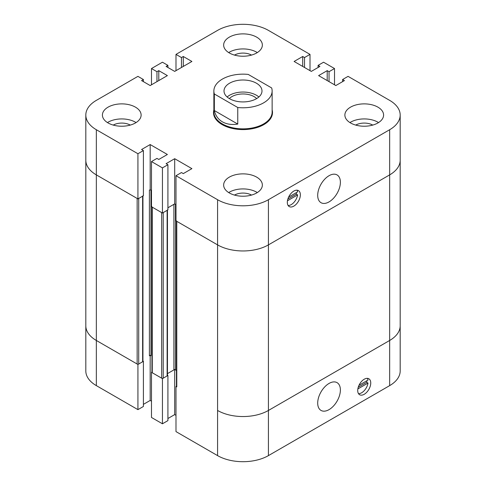 <?xml version="1.0" encoding="UTF-8"?>
<svg xmlns="http://www.w3.org/2000/svg" width="486" height="486" viewBox="0 0 486 486"><rect width="100%" height="100%" fill="white"/><g stroke="black" fill="none" stroke-linecap="round" stroke-linejoin="round"><path stroke-width="0.73" d="M317.698 403.088A16.038 9.258 -60 0 1 324.697 386.947A16.038 9.258 -60 0 1 337.059 382.646A16.038 9.258 -60 0 1 337.059 401.169A16.038 9.258 -60 0 1 321.021 410.427A16.038 9.258 -60 0 1 317.698 403.088M359.02 385.252L368.017 380.058A9.216 5.322 120 0 0 367.355 378.345M358.51 393.66A9.216 5.322 120 0 0 368.017 383.065L357.848 388.934M368.017 383.065L366.711 382.312A9.216 5.322 120 0 0 366.845 380.732M358.261 387.196L366.711 382.312M176.454 386.188L175.993 386.455L175.993 431.611L217.582 455.619A35.952 20.758 0 0 0 268.418 455.619L389.657 385.629A35.952 20.758 0 0 0 400.185 370.952L400.185 325.79A35.952 20.758 0 0 1 389.657 340.467A35.952 20.758 -0 0 0 400.185 325.79L400.185 160.21A35.952 20.758 180 0 1 389.657 174.887L268.418 244.883L389.657 174.887L389.657 385.629M176.454 220.869A1.106 0.638 -0 0 0 176.776 221.324L217.582 244.883A35.952 20.758 -0 0 0 268.418 244.883L268.418 410.463L389.657 340.467L268.418 410.463A35.952 20.758 180 0 1 217.582 410.463A35.952 20.758 0 0 0 268.418 410.463L268.418 455.619M357.848 391.947A9.216 5.322 -60 0 1 361.147 381.911A9.216 5.322 -60 0 1 368.844 378.77A9.216 5.322 -60 0 1 368.844 389.414A9.216 5.322 -60 0 1 359.628 394.735A9.216 5.322 -60 0 1 357.848 391.947M151.942 372.039L151.486 372.306L151.486 417.462L162.439 423.786L167.913 420.621L167.913 375.465L167.451 375.198M151.486 372.306L162.439 378.624L162.439 423.786M162.439 378.624L167.913 375.465M167.913 418.519L174.693 414.601L175.993 415.354M174.693 369.706L174.693 414.601M167.451 373.625L174.693 369.445L176.454 370.46L175.47 369.895A1.106 0.638 -0 0 0 173.909 369.895L167.451 373.625M150.18 355.296L150.964 355.746A1.106 0.638 -0 0 0 149.402 355.746L150.18 355.296M150.18 355.558L150.18 400.452L151.486 401.205M151.486 84.795L151.486 68.538L162.439 62.214L167.913 65.379L166.084 66.43L174.693 71.399L191.897 61.461L183.295 56.498L181.472 57.548L175.993 54.389L217.582 30.381A35.952 20.758 180 0 1 268.418 30.381L310.007 54.389L304.528 57.548L302.705 56.498L294.103 61.461L311.307 71.399L319.916 66.43L318.087 65.379L323.561 62.214L334.514 68.538L329.04 71.697L327.212 70.646L318.609 75.609L335.82 85.548L344.422 80.579L342.594 79.528L348.073 76.363L389.657 100.371A35.952 20.758 180 0 1 400.185 115.048A35.952 20.758 180 0 1 389.657 129.726L268.418 199.722A35.952 20.758 180 0 1 217.582 199.722L175.993 175.713L181.472 172.554L183.295 173.605L191.897 168.636L174.693 158.703L166.084 163.673L167.913 164.724L162.439 167.883L151.486 161.565L156.96 158.4L158.788 159.457L167.391 154.487L150.18 144.555L141.578 149.524L143.406 150.575L137.927 153.734L96.343 129.726A35.952 20.758 180 0 1 85.815 115.048L85.815 160.21A35.952 20.758 -0 0 0 96.343 174.887A35.952 20.758 180 0 1 85.815 160.21L85.815 325.79A35.952 20.758 0 0 0 96.343 340.467A35.952 20.758 180 0 1 85.815 325.79L85.815 370.952A35.952 20.758 0 0 0 96.343 385.629L137.927 409.637L143.406 406.472L143.406 361.317L142.945 361.049M142.945 195.998L142.945 361.317A1.106 0.638 180 0 1 142.623 361.766L138.71 364.026A1.106 0.638 180 0 1 137.149 364.026L96.343 340.467L137.927 364.476L137.927 409.637M137.927 364.476L143.406 361.317M143.406 404.364L150.18 400.452M175.993 386.455L176.776 386.905A1.106 0.638 180 0 1 176.454 386.455L176.454 221.136M151.942 206.72A1.106 0.638 -0 0 0 152.27 207.176L161.656 212.595L161.656 378.175L152.27 372.756A1.106 0.638 180 0 1 151.942 372.306L151.942 206.987M167.451 210.146L167.451 375.465A1.106 0.638 180 0 1 167.129 375.915L163.217 378.175A1.106 0.638 180 0 1 161.656 378.175M163.217 378.175L163.217 212.595L167.129 210.335A1.106 0.638 -0 0 0 167.451 209.885M167.913 207.777L173.909 204.314A1.106 0.638 180 0 1 175.47 204.314L174.693 203.865L167.913 207.777M150.18 189.71L149.402 190.166A1.106 0.638 180 0 1 150.964 190.166L150.18 189.71L150.18 144.555M138.71 364.026L138.71 198.44L142.623 196.186A1.106 0.638 -0 0 0 142.945 195.73M143.406 150.575L143.406 195.73L137.927 198.895L96.343 174.887L137.149 198.44L137.149 364.026M272.13 90.967A29.13 16.816 180 0 0 271.656 87.942L248.243 74.425A29.13 16.816 180 0 0 213.87 90.967L213.87 112.041A29.13 16.816 180 0 0 222.406 123.93A29.13 16.816 180 0 0 254.148 127.575A29.13 16.816 180 0 0 272.13 112.041L272.13 90.967A29.13 16.816 180 0 1 237.757 107.509L237.757 124.07C231.828 125.011 226.707 124.27 222.406 121.846C218.165 119.337 215.48 115.571 214.344 110.547L237.757 124.07M214.344 110.547L214.344 93.992L237.757 107.509M214.344 93.992A29.13 16.816 180 0 1 213.87 90.967M272.13 109.879A29.5 17.028 180 0 1 272.5 112.564A29.5 17.028 180 0 1 254.287 128.298A29.5 17.028 180 0 1 222.145 124.604A29.5 17.028 180 0 1 213.5 112.564A29.5 17.028 180 0 1 213.87 109.879M229.337 98.579A15.674 9.046 180 0 1 243 93.962A15.674 9.046 180 0 1 256.663 98.579M227.132 96.987A18.99 10.965 180 0 1 258.868 96.987M229.574 98.719A18.99 10.965 180 0 1 224.01 90.967A18.99 10.965 180 0 1 243 80.002A18.99 10.965 180 0 1 261.99 90.967A18.99 10.965 180 0 1 250.266 101.094A18.99 10.965 180 0 1 229.574 98.719M340.382 182.262A16.038 9.258 -60 0 1 333.378 198.403A16.038 9.258 -60 0 1 321.021 202.698A16.038 9.258 -60 0 1 321.021 184.176A16.038 9.258 -60 0 1 337.059 174.917A16.038 9.258 -60 0 1 340.382 182.262M288.119 205.499A9.216 5.322 120 0 0 297.62 194.904L287.457 200.773M297.62 194.904L296.314 194.151A9.216 5.322 120 0 0 296.448 192.571M287.87 199.029L296.314 194.151M288.629 197.085L297.62 191.897A9.216 5.322 120 0 0 296.958 190.184M300.226 193.398A9.216 5.322 -60 0 1 296.928 203.44A9.216 5.322 -60 0 1 289.231 206.574A9.216 5.322 -60 0 1 289.231 195.931A9.216 5.322 -60 0 1 298.453 190.609A9.216 5.322 -60 0 1 300.226 193.398M234.483 195.08A12.168 7.023 180 0 1 251.517 195.08M113.244 125.084A12.168 7.023 180 0 1 130.278 125.084M234.483 55.094A12.168 7.023 180 0 1 251.517 55.094M355.722 125.084A12.168 7.023 180 0 1 372.756 125.084M108.074 122.952A19.355 11.178 180 0 1 102.406 115.048A19.355 11.178 180 0 1 121.761 103.876A19.355 11.178 180 0 1 141.122 115.048A19.355 11.178 180 0 1 129.173 125.376A19.355 11.178 180 0 1 108.074 122.952M136.074 122.575A19.355 11.178 -0 0 0 107.455 122.575M350.546 122.952A19.355 11.178 180 0 1 344.878 115.048A19.355 11.178 180 0 1 364.239 103.876A19.355 11.178 180 0 1 383.594 115.048A19.355 11.178 180 0 1 371.644 125.376A19.355 11.178 180 0 1 350.546 122.952M378.545 122.575A19.355 11.178 -0 0 0 349.926 122.575M229.313 52.956A19.355 11.178 180 0 1 223.645 45.058A19.355 11.178 180 0 1 243 33.88A19.355 11.178 180 0 1 262.355 45.058A19.355 11.178 180 0 1 250.405 55.38A19.355 11.178 180 0 1 229.313 52.956M257.313 52.579A19.355 11.178 -0 0 0 228.687 52.579M229.313 192.948A19.355 11.178 180 0 1 223.645 185.045A19.355 11.178 180 0 1 243 173.867A19.355 11.178 180 0 1 262.355 185.045A19.355 11.178 180 0 1 250.405 195.372A19.355 11.178 180 0 1 229.313 192.948M257.313 192.571A19.355 11.178 -0 0 0 228.687 192.571M162.439 167.883L162.439 213.044L167.913 209.885L167.913 164.724M162.439 213.044L151.486 206.72L151.486 161.565M174.693 158.703L174.693 203.865M318.087 67.481L318.087 65.379M334.514 84.795L334.514 68.538M329.04 81.636L329.04 71.697M327.212 80.579L327.212 70.646M167.913 67.481L167.913 65.379M85.815 115.048A35.952 20.758 180 0 1 96.343 100.371L137.927 76.363L143.406 79.528L141.578 80.579L150.18 85.548L167.391 75.609L158.788 70.646L156.96 71.697L151.486 68.538M158.788 80.579L158.788 70.646M156.96 81.636L156.96 71.697M310.007 70.646L310.007 54.389M304.528 67.481L304.528 57.548M302.705 66.43L302.705 56.498M342.594 81.636L342.594 79.528M400.185 115.048L400.185 160.21A35.952 20.758 180 0 1 389.657 174.887L389.657 129.726M268.418 199.722L268.418 244.883A35.952 20.758 180 0 1 217.582 244.883L175.993 220.869L175.993 175.713M137.927 198.895L137.927 153.734M143.406 81.636L143.406 79.528M183.295 66.43L183.295 56.498M181.472 67.481L181.472 57.548M175.993 70.646L175.993 54.389M96.343 129.726L96.343 385.629M217.582 199.722L217.582 455.619M152.27 207.176L152.27 372.756M167.129 210.335L167.129 375.915M173.909 204.314L173.909 369.895M175.47 204.314L175.47 369.895M150.964 190.166L150.964 355.746M176.776 221.324L176.776 386.905M149.402 190.166L149.402 355.746M142.623 196.186L142.623 361.766"/></g></svg>
